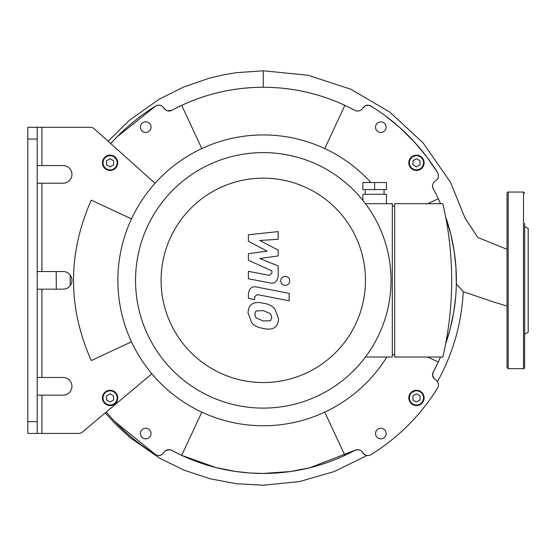 <?xml version="1.0" encoding="UTF-8"?>
<svg xmlns="http://www.w3.org/2000/svg" width="556" height="556" viewBox="0 0 556 556"><rect width="100%" height="100%" fill="white"/><g stroke="black" fill="none" stroke-linecap="round" stroke-linejoin="round"><path stroke-width="0.83" d="M324.739 148.57L344.887 105.348A193.099 193.099 0 0 1 354.839 110.345A5.887 5.887 0 0 0 362.727 108.107A5.887 5.887 0 0 1 370.921 106.043A204.872 204.872 0 0 1 437.6 172.714A5.887 5.887 0 0 1 435.529 180.909A5.887 5.887 0 0 0 433.291 188.797A193.099 193.099 0 0 1 440.512 203.704A193.099 193.099 0 0 0 438.288 198.749L427.654 203.704M201.828 412.142L181.68 455.357A193.099 193.099 0 0 1 171.728 450.367A5.887 5.887 0 0 0 163.832 452.605A5.887 5.887 0 0 1 155.645 454.669A204.872 204.872 0 0 1 106.314 412.01M427.654 357.008L438.288 361.963A193.099 193.099 0 0 1 433.291 371.915A5.887 5.887 0 0 0 435.529 379.804A5.887 5.887 0 0 1 437.6 387.991A204.872 204.872 0 0 1 370.921 454.669A5.887 5.887 0 0 1 362.727 452.605A5.887 5.887 0 0 0 354.839 450.367A193.099 193.099 0 0 1 181.68 455.357A193.099 193.099 0 0 0 344.887 455.357L324.739 412.142M201.828 148.57L181.68 105.348A193.099 193.099 0 0 1 344.887 105.348A193.099 193.099 0 0 0 171.728 110.345A5.887 5.887 0 0 1 163.832 108.107L165.584 110.005M117.003 136.922L155.645 106.043A5.887 5.887 0 0 1 163.832 108.107C161.796 105.126 159.072 104.438 155.645 106.043A204.872 204.872 0 0 0 110.741 143.594M140.432 433.548A5.296 5.296 0 0 1 148.382 428.961A5.296 5.296 0 0 1 148.382 438.135A5.296 5.296 0 0 1 140.432 433.548M408.82 397.901A7.652 7.652 0 0 1 420.301 391.278A7.652 7.652 0 0 1 420.301 404.532A7.652 7.652 0 0 1 408.82 397.901A7.652 7.652 0 0 0 420.301 404.532A7.652 7.652 0 0 0 420.301 391.278A7.652 7.652 0 0 0 408.82 397.901M375.536 433.548A5.296 5.296 0 0 1 383.48 428.961A5.296 5.296 0 0 1 383.48 438.135A5.296 5.296 0 0 1 375.536 433.548M140.432 127.164A5.296 5.296 0 0 1 148.382 122.57A5.296 5.296 0 0 1 148.382 131.751A5.296 5.296 0 0 1 140.432 127.164M375.536 127.164A5.296 5.296 0 0 1 383.48 122.57A5.296 5.296 0 0 1 383.48 131.751A5.296 5.296 0 0 1 375.536 127.164M102.436 397.901A7.652 7.652 0 0 0 113.917 404.532A7.652 7.652 0 0 0 113.917 391.278A7.652 7.652 0 0 0 102.436 397.901M110.088 401.981L106.557 399.945L106.557 395.865L110.088 393.822L113.619 395.865L113.619 399.945L110.088 401.981M416.479 401.981L412.941 399.945L412.941 395.865L416.479 393.822L420.009 395.865L420.009 399.945L416.479 401.981M102.436 162.804A7.652 7.652 0 0 0 113.917 169.434A7.652 7.652 0 0 0 113.917 156.18A7.652 7.652 0 0 0 102.436 162.804M106.557 160.767L110.088 158.724L113.619 160.767L113.619 164.847L110.088 166.883L106.557 164.847L106.557 160.767M408.82 162.804A7.652 7.652 0 0 0 420.301 169.434A7.652 7.652 0 0 0 420.301 156.18A7.652 7.652 0 0 0 408.82 162.804M412.941 160.767L416.479 158.724L420.009 160.767L420.009 164.847L416.479 166.883L412.941 164.847L412.941 160.767M37.217 377.489L63.12 377.489A8.833 8.833 0 0 1 71.953 386.323A8.833 8.833 0 0 1 63.12 395.149L37.217 395.149M27.8 127.289L27.8 139.063L37.217 139.063L37.217 127.289L27.8 127.289L90.308 127.289A5.887 5.887 0 0 1 94.235 128.797L155.013 183.285M37.217 139.063L37.217 421.643L27.8 421.643L27.8 433.416L37.217 433.416L37.217 421.643M70.258 275.15A193.099 193.099 0 0 0 70.258 285.562A8.833 8.833 0 0 0 70.258 275.15M37.217 271.523L63.12 271.523A8.833 8.833 0 0 1 71.953 280.356A8.833 8.833 0 0 1 63.12 289.183L37.217 289.183M37.217 165.556L63.12 165.556A8.833 8.833 0 0 1 71.953 174.389A8.833 8.833 0 0 1 63.12 183.216L37.217 183.216M151.871 373.799L82.427 432.04A5.887 5.887 0 0 1 78.639 433.416L27.8 433.416M131.494 341.808L91.26 360.566C67.61 307.176 67.61 253.703 91.26 200.139L131.494 218.904M438.288 361.963A193.099 193.099 0 0 0 440.512 357.008A193.099 193.099 0 0 1 438.288 361.963L440.512 357.008M445.627 343.886A193.099 193.099 0 0 0 445.627 216.819A193.099 193.099 0 0 1 445.627 343.886L450.054 329.374L453.752 312.111L455.649 297.126M27.8 421.643L27.8 139.063M370.852 182.514A145.408 145.408 0 0 0 130.292 221.545A145.408 145.408 0 0 0 263.28 425.764A145.408 145.408 0 0 0 386.851 357.008M386.851 203.704A145.408 145.408 0 0 0 386.42 203.016M524.669 223.38L524.669 367.481C523.974 368.684 523.585 369.08 523.488 368.663L523.488 192.049L524.669 193.224M524.669 334.198L528.2 332.161L528.2 228.551L524.669 226.507M523.488 192.049L508.184 192.049L508.184 368.663L507.009 367.481L507.009 306.015L493.603 302.033L463.231 291.65L456.344 283.998L455.892 266.63L454.141 251.062L450.958 234.924L445.627 216.819M507.009 367.481L507.009 193.224C507.697 192.022 508.094 191.632 508.184 192.049M248.379 241.241L267.089 251.11L248.379 253.703L248.379 260.208L271.898 270.904L271.898 273.218L269.222 275.338L248.365 271.335L248.365 278.764L269.709 282.858C274.671 283.963 277.507 281.607 278.202 275.783L278.181 265.935L259.763 258.491L278.181 255.948L278.181 250.137L259.763 240.498L278.181 239.275L278.181 231.602L248.379 234.743L248.379 241.241M270.522 320.687L271.835 317.455L270.522 313.772L263.308 310.651L256.045 310.957L254.731 314.133L256.045 317.879L263.308 321.007L270.522 320.687M274.866 308.837C272.301 305.876 268.451 304 263.308 303.222C258.123 301.991 254.252 302.367 251.701 304.34C249.505 305.696 248.289 308.524 248.039 312.833L251.701 322.807C254.252 325.774 258.123 327.651 263.308 328.436C268.451 329.652 272.301 329.277 274.866 327.31C277.062 325.934 278.278 323.085 278.528 318.755L274.866 308.837M289.113 293.339L256.907 287.084C251.944 285.958 249.109 288.3 248.379 294.117L248.379 298.35L254.676 299.573L254.676 296.709L257.358 294.604L289.113 300.775L289.113 293.339M280.724 280.856C280.982 283.609 282.49 285.11 285.235 285.367C287.987 285.11 289.488 283.609 289.745 280.856C289.488 278.111 287.987 276.61 285.235 276.353C282.49 276.61 280.982 278.111 280.724 280.856M386.42 189.575L362.873 189.575L362.873 182.514L386.42 182.514L386.42 189.575M374.647 189.575L374.647 182.514M384.064 194.287L384.064 189.575M386.42 203.704L386.42 194.287L362.873 194.287L362.873 200.348M394.663 354.652L392.307 354.652M392.307 206.061L394.663 206.061M394.663 203.704L394.663 357.008L442.84 357.008A337.075 337.075 0 0 0 442.84 203.704L394.663 203.704M365.48 357.008L392.307 357.008L392.307 203.704L365.48 203.704M263.28 152.608A127.748 127.748 0 0 0 152.65 344.227A127.748 127.748 0 0 0 373.917 344.227A127.748 127.748 0 0 0 263.28 152.608M263.28 178.156A102.2 102.2 0 0 1 351.788 331.452A102.2 102.2 0 0 1 174.779 331.452A102.2 102.2 0 0 1 263.28 178.156M437.377 381.479L437.461 381.597A204.469 204.469 0 0 0 437.753 381.082C453.14 353.116 461.633 323.307 463.231 291.65M167.286 110.811L171.436 110.491M356.855 110.998L354.839 110.345C326.233 95.083 295.716 87.382 263.28 87.257C230.851 87.382 200.327 95.083 171.728 110.345M362.727 452.605C364.833 454.808 366.161 455.76 366.724 455.44A201.07 201.07 0 0 1 364.979 456.504L334.392 471.509L299.496 481.572L263.28 485.221L236.425 483.748L209.966 478.744L184.37 470.272L160.1 458.485L130.528 437.975L117.205 425.847L105.244 412.906M56.323 289.183L56.177 271.523M108.086 141.217L129.451 120.27L159.079 99.288L183.473 87.09L209.264 78.181L222.553 75.004L236.022 72.711L263.28 70.779L308.003 75.262L350.801 89.217L389.707 112.034L422.97 142.753L450.457 182.208L465.024 218.056L477.771 237.447L507.009 249.324M359.343 449.915L355.736 449.971L309.852 467.749L290.392 471.537L263.28 473.448L249.769 472.975L235.827 471.488L216.027 467.582L181.68 455.357M171.728 450.367L169.406 449.679L165.667 450.652M164.632 451.528L162.463 454.217M161.171 455.023L158.516 455.545M157.779 455.468L156.382 455.051M114.897 421.615L155.645 454.669M434.333 378.886L432.637 375.467L433.291 371.915A5.887 5.887 0 0 0 435.529 379.804L435.487 379.776M433.291 371.915L436.78 365.111M440.512 203.704L438.517 199.243M362.679 108.191L365.007 105.883M365.57 105.612L369.205 105.327L373.535 107.683M437.6 172.714L427.147 157.397L414.574 142.211L399.722 127.526L384.967 115.537M432.589 186.204L433.291 188.797M357.091 111.026L358.926 110.908M458.651 286.479L462.78 291.135M103.027 397.901A7.061 7.061 0 0 1 113.619 391.785A7.061 7.061 0 0 1 113.619 404.024A7.061 7.061 0 0 1 103.027 397.901M409.411 397.901A7.061 7.061 0 0 1 420.009 391.785A7.061 7.061 0 0 1 420.009 404.024A7.061 7.061 0 0 1 409.411 397.901M103.027 162.804A7.061 7.061 0 0 1 113.619 156.688A7.061 7.061 0 0 1 113.619 168.927A7.061 7.061 0 0 1 103.027 162.804M409.411 162.804A7.061 7.061 0 0 1 420.009 156.688A7.061 7.061 0 0 1 420.009 168.927A7.061 7.061 0 0 1 409.411 162.804M41.929 433.416L41.929 395.149M41.929 165.556L41.929 127.289M41.929 271.523L41.929 183.216M41.929 377.489L41.929 289.183M263.28 70.779L263.28 87.257M523.488 368.663L508.184 368.663M365.229 194.287L365.229 189.575"/></g></svg>
